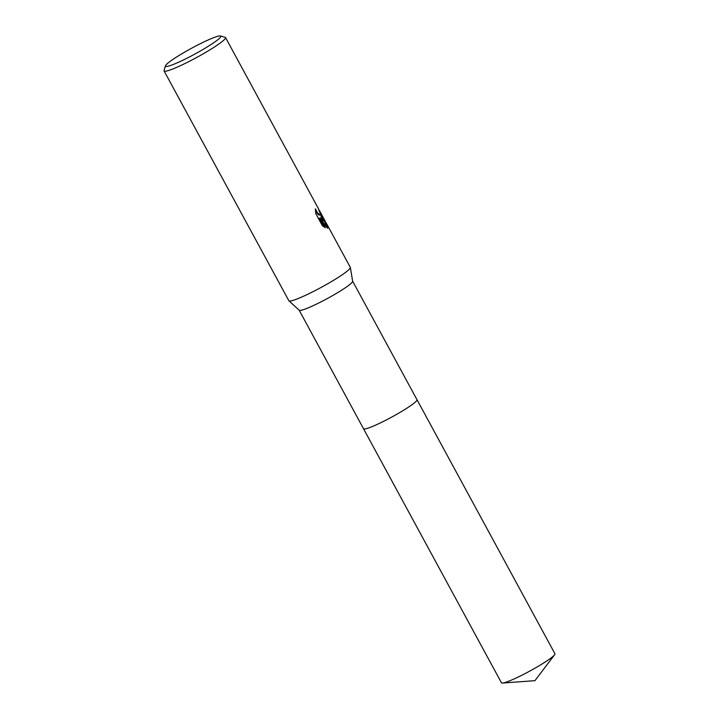 <?xml version="1.0" encoding="UTF-8"?>
<svg xmlns="http://www.w3.org/2000/svg" width="719" height="719" viewBox="0 0 719 719"><rect width="100%" height="100%" fill="white"/><g stroke="black" fill="none" stroke-linecap="round" stroke-linejoin="round"><path stroke-width="1.08" d="M325.105 222.405L325.626 222.135L327.145 224.696L350.306 267.351A34.97 3.712 151.5 0 1 350.351 267.486L352.652 281.246A30.423 3.236 151.5 0 1 352.301 282.118A30.423 3.236 151.5 0 1 324.943 299.823A30.423 3.236 151.5 0 1 299.221 310.257L288.93 300.83A34.97 3.712 151.5 0 1 288.849 300.722L164.085 70.938A34.97 3.712 151.5 0 1 164.067 70.489L165.487 65.815A31.474 3.343 151.5 0 1 165.819 65.195A31.474 3.343 151.5 0 1 193.141 47.4A31.474 3.343 151.5 0 1 220.481 35.95A31.474 3.343 151.5 0 1 220.481 37.19A31.474 3.343 151.5 0 1 190.202 56.549A31.474 3.343 151.5 0 1 165.487 65.815M554.574 654.793A30.423 3.236 151.5 0 1 523.827 674.233A30.423 3.236 151.5 0 1 502.527 683.05L534.927 680.668L554.574 654.793A30.423 3.236 151.5 0 0 554.933 653.751L416.993 399.692A30.423 3.236 151.5 0 1 416.993 399.692A30.423 3.236 151.5 0 1 416.669 400.672A30.423 3.236 151.5 0 1 388.826 418.638A30.423 3.236 151.5 0 1 363.517 428.722L299.176 310.213M350.351 267.486A34.97 3.712 151.5 0 1 349.946 268.475A34.97 3.712 151.5 0 1 318.499 288.831A34.97 3.712 151.5 0 1 288.93 300.83M327.145 224.696L327.936 227.95L327.433 228.211L320.072 217.956L325.383 227.725L322.337 225.658L315.794 213.606L315.389 208.834L317.537 212.932L319.775 214.783L320.53 214.316L318.319 208.78A34.97 3.712 -28.5 0 0 318.292 208.393L322.292 217.551L321.15 218.073L323.083 218.998L325.626 222.135M220.481 35.95L225.173 37.316A34.97 3.712 151.5 0 1 225.541 37.568A34.97 3.712 151.5 0 1 225.182 38.691A34.97 3.712 151.5 0 1 193.177 59.344A34.97 3.712 151.5 0 1 164.085 70.938M327.397 228.157L324.584 221.452L320.539 218.387L321.15 218.073M324.251 227.096L319.461 218.27L320.072 217.956M321.573 218.109L320.539 214.073M320.279 214.783L319.164 215.098L318.131 214.496L315.434 210.838M318.292 208.393A34.97 3.712 -28.5 0 0 318.274 208.357L225.541 37.568M352.643 281.183L416.984 399.692A30.423 3.236 151.5 0 1 385.878 420.175A30.423 3.236 151.5 0 1 363.517 428.731A30.423 3.236 151.5 0 1 363.499 428.686M502.527 683.05A30.423 3.236 151.5 0 1 501.458 682.789L363.517 428.731M325.24 221.182L319.524 210.667"/></g></svg>
